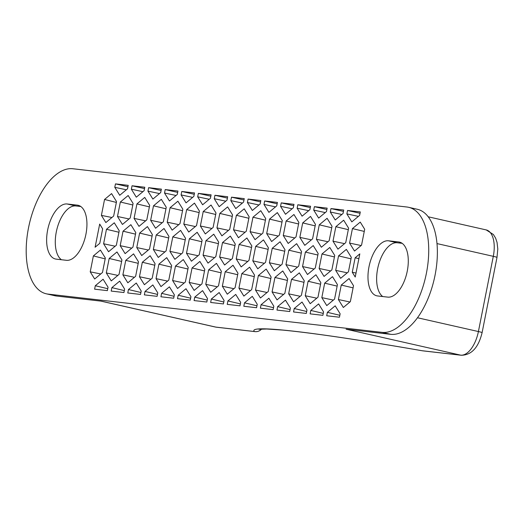 <?xml version="1.0" encoding="UTF-8"?>
<svg xmlns="http://www.w3.org/2000/svg" width="524" height="524" viewBox="0 0 524 524"><rect width="100%" height="100%" fill="white"/><g stroke="black" fill="none" stroke-linecap="round" stroke-linejoin="round"><path stroke-width="0.79" d="M261.6 329.02A7.677 7.65 136.5 0 1 254.343 331.515L215.855 327.107A25.584 12.779 102.8 0 1 215.168 326.989L216.471 327.212A7.677 6.642 -83.5 0 1 215.855 327.107L101.276 301.162L56.644 296.047L47.998 294.095A63.961 31.944 -77.2 0 1 46.282 293.8A63.961 31.944 -77.2 0 1 28.532 227.763A63.961 31.944 -77.2 0 1 72.816 168.741L406.919 207.013A63.961 31.944 -77.2 0 1 408.635 207.308L417.281 209.266A63.961 31.944 102.8 0 1 435.031 275.303A63.961 31.944 102.8 0 1 390.747 334.325L346.115 329.21L460.694 355.154L422.206 350.746A302.675 14.259 -168.8 0 0 254.343 331.515A7.677 6.642 96.5 0 0 254.959 331.62A7.677 6.642 96.5 0 0 255.732 331.659M364.691 229.27L360.243 222.097L352.436 228.602L349.567 243.077L354.512 251.048L361.54 245.193L364.691 229.27M347.55 210.471L346.868 213.903L351.814 221.875L359.621 215.364L360.302 211.932L347.55 210.471L360.034 213.281M337.934 249.149L345.742 242.638L348.611 228.169L343.665 220.198L335.858 226.709L332.989 241.178L337.934 249.149M340.633 278.323L348.44 271.818L351.309 257.343L346.364 249.372L338.556 255.882L335.694 270.358L340.633 278.323M326.76 305.597L334.567 299.093L337.43 284.617L332.491 276.646L324.677 283.156L321.815 297.632L326.76 305.597M339.454 317.223L340.135 313.791L335.19 305.82L327.382 312.33L326.701 315.762L339.454 317.223M322.876 315.33L323.557 311.891L318.612 303.92L310.804 310.431L310.123 313.863L322.876 315.33M310.182 303.697L317.989 297.193L320.852 282.718L315.913 274.753L308.105 281.257L305.237 295.733L310.182 303.697M324.055 276.423L331.862 269.919L334.731 255.443L329.786 247.472L321.978 253.983L319.116 268.458L324.055 276.423M321.356 247.249L329.164 240.739L332.033 226.27L327.087 218.298L319.28 224.809L316.411 239.278L321.356 247.249M330.972 208.572L330.29 212.004L335.236 219.975L343.043 213.471L343.724 210.032L330.972 208.572L343.456 211.382M95.099 247.23L99.783 243.326L102.645 228.85L99.684 224.076L95.099 247.23M108.553 251.736L116.361 245.225L119.223 230.75L114.284 222.785L106.47 229.289L103.608 243.765L108.553 251.736M125.125 253.636L132.939 247.125L135.801 232.649L130.862 224.685L123.048 231.189L120.186 245.664L125.125 253.636M287.702 278.919L282.757 270.954L274.949 277.458L272.08 291.933L277.026 299.898L284.833 293.394L287.702 278.919M254.546 275.12L249.601 267.155L241.793 273.659L238.924 288.135L243.87 296.099L251.677 289.595L254.546 275.12M221.39 271.321L216.445 263.356L208.637 269.86L205.775 284.336L210.714 292.3L218.521 285.796L221.39 271.321M188.234 267.522L183.295 259.557L175.481 266.061L172.619 280.537L177.557 288.508L185.372 281.997L188.234 267.522M232.401 258.522L235.269 244.046L230.324 236.082L222.517 242.586L219.648 257.061L224.593 265.026L232.401 258.522M248.979 260.421L251.847 245.946L246.902 237.981L239.095 244.485L236.226 258.961L241.171 266.926L248.979 260.421M265.557 262.321L268.419 247.845L263.48 239.881L255.673 246.385L252.804 260.86L257.749 268.825L265.557 262.321M282.135 264.22L284.997 249.745L280.058 241.774L272.244 248.284L269.382 262.76L274.327 270.725L282.135 264.22M298.713 266.12L301.575 251.644L296.636 243.673L288.822 250.184L285.96 264.659L290.899 272.624L298.713 266.12M215.823 256.622L218.691 242.147L213.746 234.182L205.939 240.686L203.07 255.162L208.015 263.127L215.823 256.622M199.244 254.723L202.113 240.247L197.168 232.283L189.361 238.787L186.492 253.262L191.437 261.227L199.244 254.723M182.666 252.823L185.535 238.348L180.59 230.383L172.782 236.887L169.92 251.363L174.859 259.328L182.666 252.823M166.088 250.924L168.957 236.448L164.012 228.484L156.204 234.988L153.342 249.463L158.281 257.435L166.088 250.924M246.28 231.248L249.142 216.772L244.204 208.801L236.389 215.312L233.527 229.787L238.472 237.752L246.28 231.248M262.858 233.147L265.72 218.672L260.782 210.7L252.968 217.211L250.105 231.687L255.044 239.651L262.858 233.147M279.436 235.047L282.298 220.571L277.353 212.6L269.546 219.111L266.683 233.586L271.622 241.551L279.436 235.047M296.008 236.946L298.877 222.471L293.931 214.499L286.124 221.01L283.261 235.486L288.2 243.45L296.008 236.946M229.702 229.348L232.564 214.873L227.626 206.908L219.818 213.412L216.949 227.888L221.894 235.852L229.702 229.348M213.124 227.449L215.993 212.973L211.048 205.008L203.24 211.513L200.371 225.988L205.316 233.953L213.124 227.449M196.546 225.549L199.415 211.074L194.469 203.109L186.662 209.613L183.793 224.089L188.738 232.053L196.546 225.549M179.968 223.65L182.837 209.174L177.891 201.209L170.084 207.714L167.215 222.189L172.16 230.154L179.968 223.65M171.656 265.622L166.717 257.657L158.903 264.162L156.041 278.637L160.979 286.608L168.793 280.098L171.656 265.622M204.812 269.421L199.867 261.456L192.059 267.961L189.197 282.436L194.135 290.407L201.943 283.897L204.812 269.421M237.968 273.22L233.023 265.255L225.215 271.76L222.346 286.235L227.292 294.2L235.099 287.696L237.968 273.22M271.124 277.019L266.179 269.054L258.371 275.558L255.502 290.034L260.448 297.999L268.255 291.495L271.124 277.019M47.998 294.095L382.094 332.367A63.961 31.944 -77.2 0 0 426.385 273.345A63.961 31.944 -77.2 0 0 408.635 207.308M165.198 189.577L177.95 191.037L177.269 194.476L169.462 200.98L164.516 193.015L165.198 189.577L177.682 192.393M47.658 229.957A28.145 14.056 -77.2 0 0 55.472 259.013A28.145 14.056 -77.2 0 0 56.225 259.138L66.424 260.31A28.145 14.056 -77.2 0 0 85.91 234.339A28.145 14.056 -77.2 0 0 78.102 205.284A28.145 14.056 -77.2 0 0 77.349 205.153L67.144 203.987A28.145 14.056 -77.2 0 0 47.658 229.957M369.001 266.768A28.145 14.056 -77.2 0 0 376.815 295.824A28.145 14.056 -77.2 0 0 377.568 295.955L387.773 297.121A28.145 14.056 -77.2 0 0 407.259 271.15A28.145 14.056 -77.2 0 0 399.445 242.095A28.145 14.056 -77.2 0 0 398.692 241.97L388.494 240.798A28.145 14.056 -77.2 0 0 369.001 266.768M181.776 191.476L181.094 194.915L186.04 202.88L193.847 196.376L194.528 192.937L181.776 191.476L194.26 194.293M198.354 193.376L197.672 196.814L202.618 204.779L210.425 198.275L211.107 194.836L198.354 193.376L210.838 196.192M214.932 195.275L214.251 198.714L219.189 206.679L227.003 200.175L227.678 196.736L214.932 195.275L227.416 198.092M231.51 197.175L230.829 200.613L235.767 208.578L243.581 202.074L244.256 198.635L231.51 197.175L243.994 199.991M248.081 199.074L247.407 202.513L252.345 210.478L260.153 203.974L260.834 200.535L248.081 199.074L260.566 201.884M264.659 200.974L263.978 204.412L268.923 212.377L276.731 205.873L277.412 202.434L264.659 200.974L277.144 203.784M281.237 202.873L280.556 206.312L285.501 214.277L293.309 207.773L293.99 204.334L281.237 202.873L293.722 205.683M297.815 204.773L297.134 208.211L302.079 216.176L309.887 209.672L310.568 206.233L297.815 204.773L310.3 207.583M144.349 294.874L157.102 296.335L157.783 292.896L152.838 284.932L145.03 291.436L144.349 294.874M160.927 296.774L173.68 298.235L174.361 294.796L169.416 286.831L161.608 293.335L160.927 296.774M177.505 298.673L190.258 300.134L190.933 296.695L185.994 288.731L178.186 295.235L177.505 298.673M194.083 300.573L206.829 302.034L207.511 298.595L202.572 290.63L194.758 297.134L194.083 300.573M210.655 302.472L223.407 303.933L224.089 300.494L219.15 292.53L211.336 299.034L210.655 302.472M227.233 304.372L239.985 305.833L240.667 302.394L235.721 294.429L227.914 300.933L227.233 304.372M243.811 306.271L256.563 307.732L257.245 304.293L252.299 296.329L244.492 302.833L243.811 306.271M260.389 308.171L273.142 309.632L273.823 306.193L268.877 298.228L261.07 304.732L260.389 308.171M276.967 310.07L289.72 311.531L290.401 308.092L285.456 300.128L277.648 306.632L276.967 310.07M160.691 192.577L161.372 189.138L148.62 187.677L147.938 191.116L152.884 199.081L160.691 192.577M155.582 228.254L163.39 221.75L166.259 207.275L161.313 199.31L153.506 205.814L150.637 220.29L155.582 228.254M141.703 255.535L149.517 249.024L152.379 234.549L147.434 226.584L139.626 233.088L136.764 247.564L141.703 255.535M144.408 284.709L152.215 278.198L155.078 263.723L150.139 255.758L142.325 262.262L139.463 276.738L144.408 284.709M128.452 289.536L127.771 292.975L140.524 294.436L141.205 290.997L136.26 283.032L128.452 289.536L140.904 292.497M306.298 313.431L306.979 309.992L302.034 302.021L294.226 308.531L293.545 311.97L306.298 313.431M293.604 301.798L301.411 295.294L304.274 280.818L299.335 272.853L291.527 279.358L288.659 293.833L293.604 301.798M307.477 274.524L315.291 268.019L318.153 253.544L313.214 245.573L305.4 252.083L302.538 266.559L307.477 274.524M304.778 245.35L312.586 238.846L315.455 224.37L310.509 216.399L302.702 222.91L299.839 237.379L304.778 245.35M314.393 206.672L313.712 210.111L318.658 218.076L326.465 211.572L327.146 208.133L314.393 206.672L326.878 209.482M144.113 190.677L144.794 187.238L132.041 185.778L131.36 189.216L136.305 197.188L144.113 190.677M127.535 188.778L128.216 185.345L115.463 183.878L114.782 187.317L119.727 195.288L127.535 188.778M139.004 226.355L146.812 219.851L149.681 205.375L144.735 197.41L136.928 203.915L134.065 218.39L139.004 226.355M122.426 224.455L130.234 217.951L133.103 203.476L128.157 195.511L120.35 202.015L117.487 216.491L122.426 224.455M101.401 215.39L105.848 222.562L113.662 216.052L116.525 201.576L111.579 193.611L104.551 199.467L101.401 215.39L111.907 217.512M127.83 282.809L135.637 276.299L138.5 261.83L133.561 253.858L125.753 260.363L122.885 274.838L127.83 282.809M111.874 287.637L111.193 291.075L123.946 292.536L124.627 289.097L119.682 281.133L111.874 287.637L124.332 290.597M111.252 280.91L119.059 274.399L121.928 259.93L116.983 251.959L109.175 258.47L106.307 272.938L111.252 280.91M95.296 285.737L94.615 289.176L107.368 290.637L108.049 287.204L103.104 279.233L95.296 285.737L107.754 288.698M90.226 271.838L94.674 279.01L102.481 272.5L105.35 258.031L100.405 250.059L93.377 255.915L90.226 271.838L100.732 273.96M352.266 272.251L355.233 277.032L359.818 253.878L355.134 257.782L352.266 272.251L356.025 273.056M353.517 285.718L349.069 278.545L341.255 285.056L338.393 299.531L343.331 307.496L350.36 301.641L353.517 285.718M56.644 296.047A63.961 31.944 102.8 0 1 54.928 295.759L46.282 293.8M80.801 206.515L75.79 205.945A28.145 14.056 -77.2 0 0 56.304 231.916A28.145 14.056 -77.2 0 0 61.419 259.734M402.15 243.333L397.14 242.756A28.145 14.056 -77.2 0 0 377.653 268.727A28.145 14.056 -77.2 0 0 382.762 296.551M290.106 309.586L277.648 306.632M273.528 307.686L261.07 304.732M256.95 305.787L244.492 302.833M240.372 303.894L227.914 300.933M223.794 301.994L211.336 299.034M207.216 300.095L194.758 297.134M190.638 298.195L178.186 295.235M174.06 296.296L161.608 293.335M157.482 294.396L145.03 291.436M176.064 195.478L164.516 193.015M308.688 210.674L297.134 208.211M292.11 208.775L280.556 206.312M275.532 206.875L263.978 204.412M258.954 204.976L247.407 202.513M242.376 203.076L230.829 200.613M225.798 201.177L214.251 198.714M209.22 199.277L197.672 196.814M192.642 197.378L181.094 194.915M287.401 280.412L274.949 277.458M283.628 294.396L272.08 291.933M270.823 278.519L258.371 275.558M267.057 292.497L255.502 290.034M254.251 276.62L241.793 273.659M250.479 290.597L238.924 288.135M237.673 274.72L225.215 271.76M233.901 288.698L222.346 286.235M221.095 272.821L208.637 269.86M217.322 286.798L205.775 284.336M204.517 270.921L192.059 267.961M200.744 284.899L189.197 282.436M187.939 269.022L175.481 266.061M184.166 282.999L172.619 280.537M171.361 267.122L158.903 264.162M167.588 281.1L156.041 278.637M178.769 224.652L167.215 222.189M182.542 210.668L170.084 207.714M195.347 226.551L183.793 224.089M199.113 212.567L186.662 209.613M211.919 228.451L200.371 225.988M215.692 214.467L203.24 211.513M228.497 230.35L216.949 227.888M232.27 216.366L219.818 213.412M294.809 237.948L283.261 235.486M298.582 223.964L286.124 221.01M278.231 236.049L266.683 233.586M282.004 222.065L269.546 219.111M261.653 234.149L250.105 231.687M265.426 220.165L252.968 217.211M245.075 232.25L233.527 229.787M248.848 218.266L236.389 215.312M164.89 251.926L153.342 249.463M168.662 237.948L156.204 234.988M181.468 253.826L169.92 251.363M185.241 239.848L172.782 236.887M198.046 255.725L186.492 253.262M201.819 241.747L189.361 238.787M214.624 257.625L203.07 255.162M218.397 243.647L205.939 240.686M297.508 267.122L285.96 264.659M301.28 253.138L288.822 250.184M280.93 265.223L269.382 262.76M284.702 251.238L272.244 248.284M264.351 263.323L252.804 260.86M268.124 249.339L255.673 246.385M247.773 261.424L236.226 258.961M251.546 247.439L239.095 244.485M231.202 259.524L219.648 257.061M234.968 245.54L222.517 242.586M159.486 193.579L147.938 191.116M148.62 187.677L161.104 190.494M165.964 208.775L153.506 205.814M162.191 222.752L150.637 220.29M152.084 236.049L139.626 233.088M148.312 250.027L136.764 247.564M154.783 265.223L142.325 262.262M151.01 279.2L139.463 276.738M306.684 311.485L294.226 308.531M303.979 282.312L291.527 279.358M300.206 296.296L288.659 293.833M317.858 255.037L305.4 252.083M314.086 269.022L302.538 266.559M315.16 225.864L302.702 222.91M311.387 239.841L299.839 237.379M325.26 212.574L313.712 210.111M142.914 191.679L131.36 189.216M132.041 185.778L144.526 188.594M126.336 189.78L114.782 187.317M115.463 183.878L127.948 186.695M149.386 206.875L136.928 203.915M145.613 220.853L134.065 218.39M132.808 204.976L120.35 202.015M129.035 218.953L117.487 216.491M116.354 202.428L104.551 199.467M135.506 234.149L123.048 231.189M131.734 248.127L120.186 245.664M118.928 232.25L106.47 229.289M115.156 246.228L103.608 243.765M138.205 263.323L125.753 260.363M134.432 277.301L122.885 274.838M121.627 261.424L109.175 258.47M117.854 275.401L106.307 272.938M105.18 258.876L93.377 255.915M341.838 214.467L330.29 212.004M331.738 227.763L319.28 224.809M327.965 241.741L316.411 239.278M334.436 256.937L321.978 253.983M330.664 270.921L319.116 268.458M320.557 284.211L308.105 281.257M316.784 298.195L305.237 295.733M323.256 313.385L310.804 310.431M339.834 315.284L327.382 312.33M337.135 286.111L324.677 283.156M333.362 300.095L321.815 297.632M351.014 258.836L338.556 255.882M347.242 272.814L335.694 270.358M348.316 229.663L335.858 226.709M344.543 243.64L332.989 241.178M358.416 216.366L346.868 213.903M364.265 231.412L352.436 228.602M361.121 245.54L349.567 243.077M358.868 258.666L355.134 257.782M353.091 287.866L341.255 285.056M349.94 301.994L338.393 299.531M382.094 332.367L390.747 334.325M417.51 317.76L478.405 331.548L493.3 256.334L436.977 243.581M388.494 240.798L397.14 242.756M398.692 241.97L400.185 242.304M67.144 203.987L75.79 205.945M77.349 205.153L78.836 205.493M428.18 216.785L486.2 229.918A25.584 12.779 102.8 0 1 493.3 256.334A7.677 0.36 -168.8 0 1 497.001 257.389L482.113 332.596A7.677 0.36 -168.8 0 0 478.405 331.548A25.584 12.779 102.8 0 1 460.694 355.154A7.677 6.642 -83.5 0 0 461.31 355.259C471.567 355.082 478.504 347.523 482.113 332.596M258.967 329.288L266.683 329.007L282.744 330.094C312.887 332.976 359.431 339.873 422.377 350.785A7.677 7.677 0 0 0 422.822 350.851A7.677 6.642 -83.5 0 1 422.206 350.746A7.677 3.386 99.9 0 0 422.377 350.785A7.677 3.386 99.9 0 0 422.475 350.798M216.471 327.212L254.959 331.62A7.677 7.677 0 0 0 261.633 329.02M100.929 301.123L215.168 326.989M486.2 229.918L493.379 234.497L495.625 238.171L497.04 242.402L497.8 249.005L497.001 257.389M422.822 350.851L461.31 355.259"/></g></svg>
